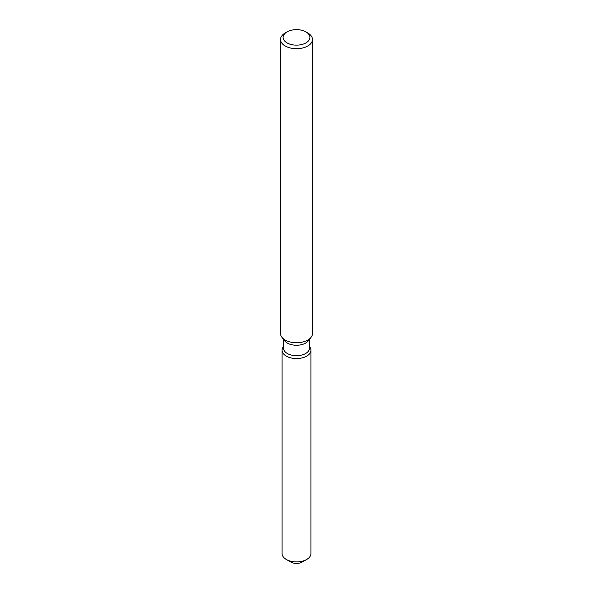 <?xml version="1.0" encoding="UTF-8"?>
<svg xmlns="http://www.w3.org/2000/svg" width="593" height="593" viewBox="0 0 593 593"><rect width="100%" height="100%" fill="white"/><g stroke="black" fill="none" stroke-linecap="round" stroke-linejoin="round"><path stroke-width="0.89" d="M310.932 350.218A14.432 8.332 180 0 1 306.707 356.111A14.432 8.332 180 0 0 309.672 346.816L309.672 346.816A14.432 8.332 180 0 1 310.932 350.218L310.932 553.558A14.432 8.332 180 0 1 306.707 559.451L302.193 562.06A8.043 4.648 180 0 1 289.221 560.756M309.487 339.344L309.487 348.18A12.987 7.501 180 0 1 305.684 353.48A12.987 7.501 180 0 1 291.526 355.111A12.987 7.501 180 0 1 283.513 348.18L283.513 339.344M306.707 356.111A14.432 8.332 180 0 1 288.317 357.082A14.432 8.332 180 0 1 283.328 346.816A14.432 8.332 180 0 0 282.068 350.218A14.432 8.332 180 0 0 290.978 357.92A14.432 8.332 180 0 0 306.707 356.111M305.981 31.918L307.789 32.963A15.967 9.214 180 0 1 312.467 39.479L312.467 333.54A15.967 9.214 180 0 1 311.073 337.298L308.36 340.805A12.987 7.501 180 0 1 305.684 343.05A12.987 7.501 180 0 1 284.64 340.805L281.927 337.298A15.967 9.214 180 0 1 280.533 333.54L280.533 39.479A15.967 9.214 180 0 1 285.211 32.963L287.019 31.918A13.409 7.739 180 0 1 305.981 31.918A13.409 7.739 180 0 1 305.981 42.866A13.409 7.739 180 0 1 287.019 42.866A13.409 7.739 180 0 1 287.019 31.918L285.211 32.963M311.073 337.298A15.967 9.214 180 0 1 307.789 340.056A15.967 9.214 180 0 1 281.927 337.298M312.467 39.479A15.967 9.214 180 0 1 307.789 45.995A15.967 9.214 180 0 1 290.392 47.996A15.967 9.214 180 0 1 280.533 39.479M286.293 559.451L290.807 562.06A8.043 4.648 180 0 0 302.193 562.06L306.707 559.451A14.432 8.332 180 0 1 286.293 559.451A14.432 8.332 180 0 1 282.068 553.558L282.068 350.218"/></g></svg>
